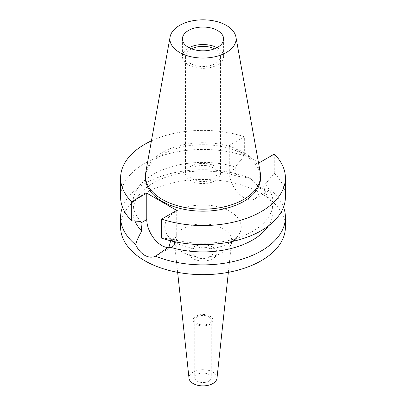 <?xml version="1.0" encoding="UTF-8"?>
<svg xmlns="http://www.w3.org/2000/svg" width="406" height="406" viewBox="0 0 406 406"><rect width="100%" height="100%" fill="white"/><g stroke="black" fill="none" stroke-linecap="round" stroke-linejoin="round"><path stroke-width="0.3" stroke-dasharray="2.03 1.52" d="M216.961 47.685A20.604 11.896 180 0 1 223.605 56.434A20.604 11.896 180 0 1 217.57 64.843A20.604 11.896 180 0 1 195.113 67.421A20.604 11.896 180 0 1 182.395 56.434A20.604 11.896 180 0 1 188.43 48.02A20.604 11.896 180 0 1 189.039 47.685M191.536 48.821A17.468 10.084 0 0 0 190.647 49.299A17.468 10.084 0 0 0 185.532 56.434A17.468 10.084 0 0 0 196.316 65.752A17.468 10.084 0 0 0 215.353 63.564A17.468 10.084 0 0 0 220.468 56.434A17.468 10.084 0 0 0 214.464 48.821M215.353 180.645A17.468 10.084 180 0 1 196.316 182.827A17.468 10.084 180 0 1 185.532 173.509A17.468 10.084 180 0 1 190.647 166.379A17.468 10.084 180 0 1 209.684 164.191A17.468 10.084 180 0 1 220.468 173.509A17.468 10.084 180 0 1 215.353 180.645M193.094 167.79A14.007 8.09 0 0 0 188.993 173.509A14.007 8.09 0 0 0 197.641 180.985A14.007 8.09 0 0 0 212.906 179.229A14.007 8.09 0 0 0 217.007 173.509A14.007 8.09 0 0 0 208.359 166.039A14.007 8.09 0 0 0 193.094 167.79M193.094 247.188A14.007 8.09 180 0 1 208.359 245.437A14.007 8.09 180 0 1 217.007 252.908A14.007 8.09 180 0 1 212.906 258.627A14.007 8.09 180 0 1 197.641 260.383A14.007 8.09 180 0 1 188.993 252.908A14.007 8.09 180 0 1 193.094 247.188M196.007 248.873A9.891 5.709 0 0 0 193.109 252.908A9.891 5.709 0 0 0 199.214 258.186A9.891 5.709 0 0 0 209.993 256.947A9.891 5.709 0 0 0 212.891 252.908A9.891 5.709 0 0 0 206.786 247.635A9.891 5.709 0 0 0 196.007 248.873M209.993 324.232A9.891 5.709 180 0 1 199.214 325.47A9.891 5.709 180 0 1 193.109 320.197A9.891 5.709 180 0 1 196.007 316.157A9.891 5.709 180 0 1 206.786 314.919A9.891 5.709 180 0 1 212.891 320.197A9.891 5.709 180 0 1 209.993 324.232M197.174 316.832A8.242 4.755 0 0 0 194.758 320.197A8.242 4.755 0 0 0 199.848 324.592A8.242 4.755 0 0 0 208.826 323.562A8.242 4.755 0 0 0 211.242 320.197A8.242 4.755 0 0 0 206.152 315.802A8.242 4.755 0 0 0 197.174 316.832M208.826 381.158A8.242 4.755 180 0 1 199.848 382.188A8.242 4.755 180 0 1 194.758 377.793A8.242 4.755 180 0 1 197.174 374.428A8.242 4.755 180 0 1 206.152 373.398A8.242 4.755 180 0 1 211.242 377.793A8.242 4.755 180 0 1 208.826 381.158M216.982 378.29A14.007 8.09 0 0 0 208.76 370.419A14.007 8.09 0 0 0 193.094 372.074A14.007 8.09 0 0 0 189.018 378.29M228.36 272.34L231.664 241.555A28.719 16.58 180 0 0 214.804 225.411A28.719 16.58 180 0 0 182.695 228.806A28.719 16.58 0 0 0 174.336 241.555A28.719 16.58 0 0 0 176.783 247.295A28.719 16.58 0 0 0 223.305 252.253A28.719 16.58 180 0 0 229.217 247.295L237.901 236.084A38.235 22.076 180 0 1 230.035 242.681A38.235 22.076 180 0 1 168.099 236.084A38.235 22.076 180 0 1 175.965 211.46A38.235 22.076 180 0 1 224.68 208.887A38.235 22.076 180 0 1 237.901 236.084M231.664 241.555A28.719 16.58 180 0 1 229.217 247.295M285.408 227.071A82.408 47.578 0 0 0 234.536 183.116A82.408 47.578 0 0 0 144.729 193.429A82.408 47.578 0 0 0 120.592 227.071M122.485 207.151A82.408 47.578 180 0 1 144.729 183.654A82.408 47.578 180 0 1 250.441 178.391L236.942 176.092A70.045 40.443 0 0 0 153.468 182.873A70.045 40.443 0 0 0 132.955 211.47A70.045 40.443 0 0 0 134.965 221.092M176.722 210.415L176.722 236.86A21.178 12.226 60 0 1 172.332 246.554A21.178 12.226 60 0 1 168.221 247.543M170.753 240.794L170.764 238.743A70.045 40.443 180 0 0 252.532 231.435A70.045 40.443 180 0 0 273.045 202.838L273.045 211.47A70.045 40.443 0 0 0 264.276 191.871L270.386 189.906C264.798 191.221 258.15 187.379 250.441 178.391M273.045 202.838A70.045 40.443 180 0 0 265.189 184.228L264.276 191.871M258.424 162.314L229.278 145.485L229.278 171.931A21.178 12.226 -120 0 0 244.255 197.869A21.178 12.226 -120 0 0 254.846 198.92A21.178 12.226 -120 0 0 259.231 189.221L259.231 162.781M236.942 176.092L235.236 168.49L235.236 166.932L244.341 155.853L244.341 136.792A82.408 47.578 180 0 0 151.433 140.841M270.386 189.906A82.408 47.578 180 0 1 283.515 207.151M268.396 225.964A70.045 40.443 0 0 0 273.045 211.47M161.659 238.17L170.764 238.743M229.278 145.485L244.341 136.792M260.561 177.95A57.561 33.231 0 0 0 225.031 147.246A57.561 33.231 0 0 0 162.298 154.453A57.561 33.231 0 0 0 145.439 177.95M140.811 221.448A70.045 40.443 180 0 1 132.955 202.838A70.045 40.443 180 0 1 153.468 174.24A70.045 40.443 180 0 1 235.236 166.932M244.341 155.853A82.408 47.578 0 0 0 144.729 163.369A82.408 47.578 0 0 0 120.592 197.011M265.189 184.228L274.289 173.144L274.289 154.087M285.408 197.011A82.408 47.578 0 0 0 274.289 173.144M145.744 172.504A57.561 33.231 180 0 1 162.298 152.433A57.561 33.231 180 0 1 222.255 144.612A57.561 33.231 180 0 1 260.256 172.504M176.722 236.86L170.764 240.301M265.189 185.786L259.231 189.221M229.278 171.931L235.236 168.49M182.395 38.935L182.395 56.434M223.605 38.935L223.605 56.434M185.532 56.434L185.532 173.509M220.468 56.434L220.468 173.509M188.993 173.509L188.993 252.908M217.007 173.509L217.007 252.908M193.109 252.908L193.109 320.197M212.891 252.908L212.891 320.197M194.758 320.197L194.758 377.793M211.242 320.197L211.242 377.793M177.64 272.34L174.336 241.555M176.783 247.295L168.099 236.084M172.332 246.554L157.447 255.151M254.846 198.92L269.863 190.247M132.955 202.838L132.955 211.47"/><path stroke-width="0.61" d="M188.43 30.526A20.604 11.896 0 0 0 182.395 38.935A20.604 11.896 0 0 0 195.113 49.928A20.604 11.896 0 0 0 217.57 47.35A20.604 11.896 0 0 0 223.605 38.935A20.604 11.896 0 0 0 210.887 27.948A20.604 11.896 0 0 0 188.43 30.526M189.039 47.685A20.604 11.896 180 0 1 216.961 47.685M214.464 48.821A17.468 10.084 0 0 0 191.536 48.821M177.64 272.34L189.018 378.29A14.007 8.09 0 0 0 198.042 385.355A14.007 8.09 0 0 0 212.906 383.513A14.007 8.09 0 0 0 216.982 378.29L228.36 272.34M258.424 162.314L259.231 162.781L274.289 154.087A82.408 47.578 180 0 1 285.408 177.95L285.408 197.011A82.408 47.578 0 0 1 261.271 230.654A82.408 47.578 0 0 1 161.659 238.17L161.659 219.108L176.722 210.415L146.769 193.124L131.711 201.818A82.408 47.578 180 0 1 120.592 177.95L120.592 197.011A82.408 47.578 0 0 0 131.711 220.879L140.811 221.448L141.724 231.065C138.725 236.256 136.69 240.799 135.614 244.686A82.408 47.578 180 0 1 120.592 217.296L120.592 227.071A82.408 47.578 0 0 0 171.464 271.025A82.408 47.578 0 0 0 261.271 260.713A82.408 47.578 0 0 0 285.408 227.071L285.408 217.296A82.408 47.578 180 0 1 261.271 250.938A82.408 47.578 180 0 1 155.559 256.201L169.058 246.848L170.764 240.301M120.592 217.296A82.408 47.578 180 0 1 122.485 207.151M135.614 244.686C137.974 249.558 141.014 253.105 144.729 255.328C148.525 257.44 152.133 257.729 155.559 256.201M168.221 247.543A21.178 12.226 60 0 1 161.745 245.508A21.178 12.226 60 0 1 146.769 219.57L146.769 193.124M134.965 221.092A70.045 40.443 0 0 0 141.724 231.065M283.515 207.151A82.408 47.578 180 0 1 285.408 217.296M169.058 246.848A70.045 40.443 0 0 0 252.532 240.068A70.045 40.443 0 0 0 268.396 225.964M285.408 177.95A82.408 47.578 180 0 1 261.271 211.592A82.408 47.578 180 0 1 161.659 219.108M120.592 177.95A82.408 47.578 180 0 1 144.729 144.308A82.408 47.578 180 0 1 151.433 140.841M145.439 175.935L145.439 177.95A57.561 33.231 0 0 0 180.969 208.654A57.561 33.231 0 0 0 243.701 201.452A57.561 33.231 0 0 0 260.561 177.95L260.561 175.935A57.561 33.231 180 0 1 243.701 199.432A57.561 33.231 180 0 1 180.969 206.639A57.561 33.231 180 0 1 145.439 175.935A57.561 33.231 180 0 1 145.744 172.504L170.084 36.966A33.094 19.107 180 0 1 179.599 25.426A33.094 19.107 180 0 1 214.069 20.929A33.094 19.107 180 0 1 235.916 36.966A33.094 19.107 180 0 1 226.401 52.45A33.094 19.107 180 0 1 188.775 56.19A33.094 19.107 180 0 1 170.084 36.966M131.711 201.818L131.711 220.879M235.916 36.966L260.256 172.504A57.561 33.231 180 0 1 260.561 175.935M140.811 223.006L146.769 219.57"/></g></svg>
